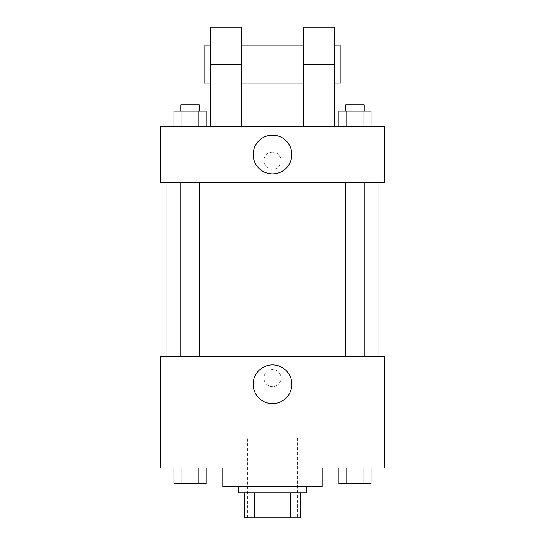 <?xml version="1.0" encoding="UTF-8"?>
<svg xmlns="http://www.w3.org/2000/svg" width="545" height="545" viewBox="0 0 545 545"><rect width="100%" height="100%" fill="white"/><g stroke="black" fill="none" stroke-linecap="round" stroke-linejoin="round"><path stroke-width="0.41" stroke-dasharray="2.73 2.04" d="M297.338 437.036L247.662 437.036L297.338 437.036L297.338 517.75L247.662 517.75L297.338 517.75M254.283 517.75L244.562 517.75L244.562 492.912L254.283 492.912L254.283 517.75L300.438 517.75M290.717 492.912L254.283 492.912L290.717 492.912L290.717 517.75M254.283 492.912L244.562 492.912M238.349 492.912L306.651 492.912M272.5 486.705L238.349 486.705L272.5 486.705M322.17 486.705L222.83 486.705M322.17 468.08L222.83 468.08L322.17 468.08M173.916 468.08L173.916 483.599L181.982 483.599L173.916 483.599L181.982 483.599L181.982 468.08L198.114 468.08L173.916 468.08L206.18 468.08L181.982 468.08L181.982 483.599L206.18 483.599L198.114 483.599L206.18 483.599L206.18 468.08L198.114 468.08L206.18 468.08L198.114 468.08L198.114 483.599L181.982 483.599L198.114 483.599L198.114 468.08L206.18 468.08L181.982 468.08L206.18 468.08M160.741 468.08L384.259 468.08L384.259 356.321L160.741 356.321L160.741 468.08M338.82 468.08L338.82 483.599L346.886 483.599L338.82 483.599L346.886 483.599L346.886 468.08L363.018 468.08L338.82 468.08L371.084 468.08L346.886 468.08L346.886 483.599L371.084 483.599L363.018 483.599L371.084 483.599L371.084 468.08L363.018 468.08L371.084 468.08L363.018 468.08L363.018 483.599L346.886 483.599L363.018 483.599L363.018 468.08L371.084 468.08L346.886 468.08L371.084 468.08M281.036 378.053A8.536 8.536 0 0 0 268.229 370.655A8.536 8.536 0 0 0 268.229 385.444A8.536 8.536 0 0 0 281.036 378.053A8.536 8.536 0 0 0 268.229 370.655A8.536 8.536 0 0 0 268.229 385.444A8.536 8.536 0 0 0 281.036 378.053M378.053 356.321L166.947 356.321L378.053 356.321M199.361 356.321L180.736 356.321L199.361 356.321L180.736 356.321L199.361 356.321L199.361 182.473L180.736 182.473L199.361 182.473M364.264 356.321L345.639 356.321L364.264 356.321L345.639 356.321L364.264 356.321L364.264 182.473L345.639 182.473L364.264 182.473M160.741 386.589L160.748 369.517L160.741 386.589M384.259 369.517L384.252 386.589L384.259 369.517M291.834 384.259A19.334 19.334 0 0 1 262.833 401.004A19.334 19.334 0 0 1 262.833 367.521A19.334 19.334 0 0 1 291.834 384.259M378.053 182.473L166.947 182.473L378.053 182.473M160.741 182.473L384.259 182.473L384.259 126.59L160.741 126.59L160.741 182.473L384.259 182.473M364.264 483.599L345.639 483.599M199.361 483.599L180.736 483.599M363.018 468.08L363.018 483.599M346.886 468.08L346.886 483.599M198.114 468.08L198.114 483.599M181.982 468.08L181.982 483.599M338.82 126.59L338.82 111.071L371.084 111.071L363.018 111.071L363.018 126.59L371.084 126.59L338.82 126.59L371.084 126.59L338.82 126.59L371.084 126.59L363.018 126.59L363.018 111.071L346.886 111.071L346.886 126.59L346.886 111.071L371.084 111.071L371.084 126.59M364.264 111.071L345.639 111.071L364.264 111.071L345.639 111.071L364.264 111.071L364.264 104.858L345.639 104.858L364.264 104.858L345.639 104.858L345.639 111.071M173.916 126.59L173.916 111.071L206.18 111.071L198.114 111.071L198.114 126.59L206.18 126.59L173.916 126.59L206.18 126.59L173.916 126.59L206.18 126.59L198.114 126.59L198.114 111.071L181.982 111.071L181.982 126.59L181.982 111.071L173.916 111.071L206.18 111.071L206.18 126.59M199.361 111.071L180.736 111.071L199.361 111.071L180.736 111.071L199.361 111.071L199.361 104.858L180.736 104.858L199.361 104.858L180.736 104.858L180.736 111.071M363.018 111.071L363.018 126.59M346.886 111.071L346.886 126.59M198.114 111.071L198.114 126.59M181.982 111.071L181.982 126.59M384.252 160.741L384.252 152.205L384.259 160.741M253.166 154.535A19.334 19.334 0 0 0 282.167 171.273A19.334 19.334 0 0 0 282.167 137.79A19.334 19.334 0 0 0 253.166 154.535M160.741 160.741L160.741 169.277L160.748 160.741M272.5 152.205A8.536 8.536 0 0 0 265.108 165.012A8.536 8.536 0 0 0 279.892 165.012A8.536 8.536 0 0 0 272.5 152.205A8.536 8.536 0 0 1 279.892 165.012A8.536 8.536 0 0 1 265.108 165.012A8.536 8.536 0 0 1 272.5 152.205M210.411 126.59L241.455 126.59L210.411 126.59L210.411 64.501L241.455 64.501L241.455 126.59M303.545 126.59L334.589 126.59L303.545 126.59L303.545 27.25M303.545 45.875L303.545 83.133L303.545 45.875M241.455 45.875L241.455 83.133L241.455 45.875M241.455 27.25L241.455 64.501M334.589 45.875L334.589 83.133L334.589 45.875M334.589 27.25L334.589 126.59M340.795 45.875L340.795 83.133M210.411 83.133L210.411 45.875L210.411 83.133M210.411 27.25L210.411 64.501M204.205 83.133L204.205 45.875M303.545 64.501L334.589 64.501M247.662 517.75L247.662 437.036M180.736 182.473L180.736 356.321M345.639 182.473L345.639 356.321"/><path stroke-width="0.82" d="M290.717 492.912L290.717 517.75L244.562 517.75L244.562 492.912M290.717 517.75L300.438 517.75L300.438 492.912L300.438 517.75M306.651 486.705L306.651 492.912L238.349 492.912L238.349 486.705M254.283 492.912L254.283 517.75M222.83 468.08L222.83 486.705L322.17 486.705L322.17 468.08M384.259 468.08L160.741 468.08L160.741 356.321L384.259 356.321L384.259 468.08M291.834 384.259A19.334 19.334 0 0 1 262.833 401.004A19.334 19.334 0 0 1 262.833 367.521A19.334 19.334 0 0 1 291.834 384.259M378.053 182.473L378.053 356.321M345.639 356.321L345.639 182.473M199.361 182.473L199.361 356.321M384.259 182.473L160.741 182.473L160.741 126.59L384.259 126.59L384.259 182.473L160.741 182.473M371.084 468.08L371.084 483.599L338.82 483.599L338.82 468.08M363.018 468.08L363.018 483.599M346.886 468.08L346.886 483.599M364.264 483.599L345.639 483.599M206.18 468.08L206.18 483.599L173.916 483.599L173.916 468.08M198.114 468.08L198.114 483.599M181.982 468.08L181.982 483.599M199.361 483.599L180.736 483.599M371.084 126.59L371.084 111.071L338.82 111.071L338.82 126.59M363.018 111.071L363.018 126.59M346.886 111.071L346.886 126.59M345.639 111.071L345.639 104.858L364.264 104.858L364.264 111.071M206.18 126.59L206.18 111.071L173.916 111.071L173.916 126.59M198.114 111.071L198.114 126.59M181.982 111.071L181.982 126.59M180.736 111.071L180.736 104.858L199.361 104.858L199.361 111.071M253.166 154.535A19.334 19.334 0 0 1 282.167 137.79A19.334 19.334 0 0 1 282.167 171.273A19.334 19.334 0 0 1 253.166 154.535M303.545 126.59L303.545 64.501L334.589 64.501L334.589 27.25L303.545 27.25L303.545 64.501M303.545 45.875L241.455 45.875M210.411 126.59L210.411 64.501L241.455 64.501L241.455 126.59M241.455 64.501L241.455 27.25L210.411 27.25L210.411 64.501M334.589 126.59L334.589 64.501M334.589 83.133L340.795 83.133L340.795 45.875L334.589 45.875M210.411 45.875L204.205 45.875L204.205 83.133L210.411 83.133M166.947 182.473L166.947 356.321M364.264 356.321L364.264 182.473M180.736 182.473L180.736 356.321M303.545 83.133L241.455 83.133"/></g></svg>
